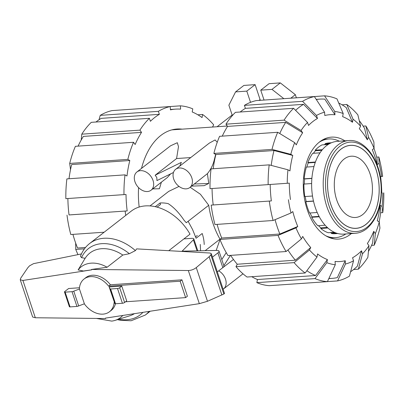 <?xml version="1.0" encoding="UTF-8"?>
<svg xmlns="http://www.w3.org/2000/svg" width="404" height="404" viewBox="0 0 404 404"><rect width="100%" height="100%" fill="white"/><g stroke="black" fill="none" stroke-linecap="round" stroke-linejoin="round"><path stroke-width="0.61" d="M204.212 244.546A36.264 26.305 52.1 0 0 202.197 233.497L196.081 238.254L192.637 229.659L188.128 221.296M155.282 206.686L160.04 202.985L160.534 204.474L157.116 207.141M217.352 271.892L222.826 267.635A6.595 1.99 -18.4 0 0 223.917 265.908L219.003 251.147A6.595 1.99 161.6 0 1 217.918 252.869L212.438 257.131M183.921 238.89L191.794 238.345A4.944 1.49 161.6 0 1 193.799 238.875A4.944 1.49 161.6 0 1 193.39 239.809L182.098 251.172L216.766 250.419A6.595 1.99 161.6 0 1 219.003 251.147M187.406 296.223L185.618 297.617L180.159 281.214L108.641 286.173L110.428 284.78L181.952 279.821L187.406 296.223M84.305 303.823A20.72 15.029 -127.9 0 0 109.489 311.742A20.72 15.029 -127.9 0 0 114.095 302.576L114.458 302.551M125.508 301.783L185.618 297.617M181.952 279.821L180.159 281.214M108.641 286.173A20.72 15.029 -127.9 0 0 84.037 279.033L85.83 277.639A20.72 15.029 52.1 0 1 110.428 284.78M84.037 279.033A20.72 15.029 -127.9 0 0 79.381 289.042L73.76 291.163A1.646 0.495 161.6 0 1 72.033 291.668L65.14 292.142A1.646 0.495 161.6 0 1 64.473 291.966A1.646 0.495 161.6 0 1 64.746 291.536L68.624 288.517L79.472 287.764M115.453 303.757A20.72 15.029 52.1 0 1 111.277 310.348L109.489 311.742M64.473 291.966L69.382 306.727A1.646 0.495 -18.4 0 0 70.054 306.904L76.942 306.429A1.646 0.495 -18.4 0 0 78.674 305.924L84.38 303.798L79.472 289.037M121.781 286.103L119.69 287.724A1.646 0.495 161.6 0 1 117.503 288.512L110.615 288.991A1.646 0.495 161.6 0 1 109.949 288.815L114.857 303.576A1.646 0.495 -18.4 0 0 115.524 303.752L122.417 303.273A1.646 0.495 -18.4 0 0 124.604 302.49L126.694 300.864L121.781 286.103L109.146 286.976L114.64 302.924M78.674 305.924L73.76 291.163M168.756 250.692L190.016 234.148A45.329 32.881 -127.9 0 0 131.26 211.12L89.627 243.506A45.329 32.881 -127.9 0 1 135.416 250.596L136.648 248.874L210.014 253.025L211.292 253.677L210.853 254.863L209.146 256.732L196.273 267.584C193.895 269.433 191.238 270.412 188.32 270.523L91.521 269.453L91.683 269.852L22.912 280.452L20.245 279.77L20.69 278.22L27.785 267.771L29.558 265.822L33.527 263.655L81.431 253.924M91.521 269.453L107.131 267.246L122.801 255.035L129.351 253.702L135.416 250.596M109.949 288.815A1.646 0.495 161.6 0 1 109.969 288.648L109.146 286.976M89.627 243.506C85.436 246.809 82.386 251.061 80.467 256.257L81.542 257.656L85.143 258.297L78.123 269.917L83.426 271.023L91.673 269.832M105.454 318.13L105.585 318.534L105.429 318.135L199.339 303.656L207.484 301.283L223.877 294.006L224.528 293.466L211.292 253.677M209.146 256.732L221.882 295.011M20.245 279.77L32.643 317.029L35.325 317.756L105.585 318.534M96.45 318.433L111.741 321.104A32.098 23.28 -127.9 0 0 115.069 320.382L129.633 315.842A37.653 27.31 -127.9 0 0 134.406 313.666M107.131 267.246A32.098 23.28 -127.9 0 0 78.123 269.917M122.801 255.035A37.653 27.31 -127.9 0 0 85.143 258.297M115.069 320.382A32.098 23.28 -127.9 0 0 122.796 315.458M365.862 224.417A41.536 25.699 -94 0 1 356.237 228.28A41.536 25.699 -94 0 1 328.785 196.703A41.536 25.699 -94 0 1 340.865 149.263A41.536 25.699 -94 0 1 350.49 145.405A41.536 25.699 -94 0 1 377.942 176.982A41.536 25.699 -94 0 1 365.862 224.417M370.049 173.861A30.709 18.998 86 0 0 351.243 156.207A30.709 18.998 86 0 0 336.684 199.823A30.709 18.998 -94 0 0 355.49 217.478A30.709 18.998 -94 0 0 370.049 173.861M345.809 233.961A49.45 30.593 -94 0 1 335.598 237.643A49.45 30.593 -94 0 1 325.735 235.764M339.375 141.218A49.45 30.593 86 0 0 328.755 138.981A49.45 30.593 86 0 0 319.246 142.203M337.759 233.527L335.325 233.694A45.495 28.149 -94 0 1 331.477 233.537L331.487 232.886A44.834 27.74 -94 0 1 330.048 232.608M334.371 232.305L328.189 232.734A45.495 28.149 -94 0 1 320.72 228.472L320.887 227.891A44.834 27.74 -94 0 1 318.473 225.674M325.114 225.215L317.786 225.725A45.495 28.149 -94 0 1 311.711 217.291L312.009 216.872A44.834 27.74 -94 0 1 310.05 212.984M317.19 212.489L309.58 213.014A45.495 28.149 -94 0 1 305.813 201.702L306.197 201.505A44.834 27.74 86 0 1 305.222 196.516M312.514 196.011L304.808 196.546A45.495 28.149 -94 0 1 303.934 184.072L311.636 183.537M313.964 166.559L306.348 167.084A45.495 28.149 -94 0 0 304.207 178.821L304.611 178.962A44.834 27.74 86 0 0 304.343 184.042M320.029 152.823L312.701 153.333A45.495 28.149 -94 0 0 307.863 162.544L308.217 162.918A44.834 27.74 86 0 0 306.823 167.054M328.215 144.47L322.013 144.905A45.495 28.149 -94 0 0 315.221 150.187L315.463 150.743A44.834 27.74 86 0 0 313.383 153.283M331.462 142.758L329.033 142.925A45.495 28.149 -94 0 0 325.159 143.637L325.26 144.284A44.834 27.74 86 0 0 323.841 144.778M335.113 232.633L331.487 232.886M327.285 227.447L320.887 227.891M319.064 216.382L312.009 216.872M313.464 201.005L306.197 201.505M311.883 178.457L304.611 178.962M315.272 162.428L308.217 162.918M321.872 150.298L315.463 150.743M328.932 144.031L325.26 144.284M305.813 201.702L313.504 201.167M304.207 178.821L311.898 178.29M307.863 162.544L315.423 162.019M315.221 150.187L322.372 149.692M325.159 143.637L330.321 143.279M331.477 233.537L336.598 233.184M320.72 228.472L327.866 227.977M311.711 217.291L319.271 216.771M340.845 149.207A41.602 25.74 86 0 0 328.75 196.718A41.602 25.74 86 0 0 356.242 228.346A41.602 25.74 86 0 0 365.883 224.478A41.602 25.74 -94 0 0 377.982 176.967A41.602 25.74 -94 0 0 350.485 145.339A41.602 25.74 -94 0 0 340.845 149.207M355.288 233.3L343.713 234.103A46.48 28.76 86 0 1 312.994 198.768A46.48 28.76 86 0 1 326.508 145.682A46.48 28.76 -94 0 1 337.284 141.365L348.859 140.562A46.48 28.76 -94 0 0 338.082 144.879A46.48 28.76 86 0 0 324.569 197.965A46.48 28.76 86 0 0 355.288 233.3C359.323 233.002 363.09 231.497 366.579 228.79C377.412 219.241 382.341 204.469 381.356 184.466C379.881 160.06 364.832 138.966 348.859 140.562M373.978 148.419A89.834 55.58 -94 0 1 374.781 150.768A89.834 55.58 -94 0 1 377.058 158.383L377.235 164.655A73.599 45.536 -94 0 0 375.003 157.004A73.599 45.536 -94 0 0 372.276 149.743L374.074 148.344L373.897 142.077A93.132 57.62 -94 0 0 365.862 125.957L368.594 137.345L367.312 139.789L364.58 128.396A89.834 55.58 -94 0 0 359.222 120.543M270.195 184.487A89.834 55.58 -94 0 0 271.352 200.924L211.176 205.106A93.132 57.62 -94 0 0 214.963 224.528L273.099 220.493L291.006 212.974L292.804 211.57A73.599 45.536 -94 0 0 295.036 219.221A73.599 45.536 -94 0 0 297.768 226.482L279.856 234.007A89.834 55.58 -94 0 1 277.169 226.71A89.834 55.58 -94 0 1 275.053 219.675M279.856 234.007L221.72 238.037A89.834 55.58 -94 0 1 219.039 230.745A89.834 55.58 -94 0 1 217.099 224.377M351.334 233.578A51.096 31.613 -94 0 1 338.557 239.087A51.096 31.613 -94 0 1 307.257 209.711A51.096 31.613 -94 0 1 331.487 137.138A51.096 31.613 -94 0 1 344.905 140.834M290.466 199.576A73.599 45.536 -94 0 1 289.309 183.133L287.264 183.28A76.896 47.576 -94 0 1 287.971 169.796L269.185 164.862L211.055 168.892A93.132 57.62 -94 0 0 210.019 188.663L287.264 183.28M286.093 251.525A93.132 57.62 -94 0 1 278.058 235.406L219.922 239.441A93.132 57.62 -94 0 0 227.957 255.555L286.093 251.525L301.445 238.88L302.727 236.436A73.599 45.536 -94 0 0 310.737 247.546L295.385 260.196A89.834 55.58 -94 0 1 287.941 250.005M271.236 165.398A89.834 55.58 -94 0 1 273.988 150.52L292.774 155.454A73.599 45.536 -94 0 0 289.951 170.927L287.971 169.796M316.999 257.06A76.896 47.576 -94 0 1 309.454 249.99L294.102 262.635L235.966 266.665A93.132 57.62 -94 0 0 247.026 277.028L305.161 272.998L316.999 257.06L317.569 253.944A73.599 45.536 -94 0 0 327.407 259.565L315.564 275.508A89.834 55.58 -94 0 1 306.863 270.705M279.75 133.532A89.834 55.58 -94 0 1 285.694 122.377L302.667 132.749A73.599 45.536 -94 0 0 296.294 144.89L294.683 142.657L277.71 132.285L219.579 136.32A93.132 57.62 -94 0 0 213.878 153.424L272.013 149.394L290.794 154.323L292.774 155.454M327.407 259.565L326.836 262.676L314.999 278.614L256.863 282.649A93.132 57.62 -94 0 0 269.261 285.673L327.397 281.644L335.295 264.741L335.062 261.433A73.599 45.536 -94 0 0 345.233 260.701L337.335 277.609A89.834 55.58 -94 0 1 332.189 278.361A89.834 55.58 -94 0 1 328.896 278.432M295.587 110.337A89.834 55.58 -94 0 1 303.535 104.333L317.488 118.468A73.599 45.536 -94 0 0 308.535 125.437L307.535 122.437L293.582 108.307L235.446 112.337A93.132 57.62 -94 0 0 225.952 124.174L284.088 120.145A93.132 57.62 -94 0 1 293.582 108.307M353.55 260.757A76.896 47.576 -94 0 1 345.465 264.009L337.567 280.911A93.132 57.62 -94 0 0 349.415 276.144L353.55 260.757L352.551 257.757A73.599 45.536 -94 0 0 361.504 250.793L357.373 266.18A89.834 55.58 -94 0 1 350.591 271.766M316.317 99.535A89.834 55.58 -94 0 1 319.761 99.121A89.834 55.58 -94 0 1 324.791 99.142L334.977 114.792A73.599 45.536 -94 0 0 324.806 115.524L324.574 112.216L314.388 96.571L256.252 100.601A93.132 57.62 -94 0 0 244.405 105.368L302.54 101.338L316.489 115.468L317.488 118.468M361.504 250.793L362.504 253.793L358.368 269.175A93.132 57.62 -94 0 0 367.867 257.338L368.983 245.718L367.372 243.481A73.599 45.536 -94 0 0 373.745 231.335L372.634 242.966A89.834 55.58 -94 0 1 368.428 251.495M338.729 103.03A89.834 55.58 -94 0 1 346.228 107.59L352.475 122.281A73.599 45.536 -94 0 0 342.632 116.665L343.203 113.549L336.956 98.864A93.132 57.62 -94 0 0 324.558 95.839L334.744 111.484L334.977 114.792M379.245 221.902A76.896 47.576 -94 0 1 375.356 233.573L374.24 245.193A93.132 57.62 -94 0 0 379.942 228.088L379.245 221.902L377.265 220.771A73.599 45.536 -94 0 0 380.093 205.303L380.79 211.489A89.834 55.58 -94 0 1 379.124 221.836M342.036 104.813L346.794 104.484L353.04 119.17A76.896 47.576 -94 0 1 360.585 126.235L359.302 128.679A73.599 45.536 -94 0 1 367.312 139.789M380.603 176.578A89.834 55.58 -94 0 1 381.76 192.996L381.502 193.021M271.352 200.924L213.216 204.959A89.834 55.58 -94 0 1 212.06 188.522M295.385 260.196L237.249 264.231A89.834 55.58 -94 0 1 230.649 255.368M213.191 168.746A89.834 55.58 -94 0 1 215.852 154.55L273.988 150.52M315.564 275.508L257.434 279.538A89.834 55.58 -94 0 1 251.783 276.7M222.261 136.133A89.834 55.58 -94 0 1 227.563 126.407L285.694 122.377M240.173 112.009A89.834 55.58 -94 0 1 245.4 108.363L303.535 104.333M211.176 205.106L213.216 204.959M273.099 220.493A93.132 57.62 -94 0 1 269.311 201.071M291.006 212.974A76.896 47.576 -94 0 1 288.421 199.722M268.155 184.633A93.132 57.62 -94 0 1 269.185 164.862M215.852 154.55L213.878 153.424M272.013 149.394A93.132 57.62 -94 0 1 277.71 132.285M290.794 154.323A76.896 47.576 -94 0 1 294.683 142.657M284.088 120.145L301.056 130.512A76.896 47.576 -94 0 1 307.535 122.437M301.056 130.512L302.667 132.749M227.563 126.407L225.952 124.174M245.4 108.363L244.405 105.368M302.54 101.338A93.132 57.62 -94 0 1 314.388 96.571M316.489 115.468A76.896 47.576 -94 0 1 324.574 112.216M266.428 99.894L324.558 95.839M334.744 111.484A76.896 47.576 -94 0 1 343.203 113.549M360.585 126.235L357.853 114.847A93.132 57.62 -94 0 0 346.794 104.484M353.04 119.17L352.475 122.281M363.171 126.144L365.862 125.957M368.594 137.345A76.896 47.576 -94 0 1 374.074 148.344M381.755 192.991L381.502 193.036M383.8 192.849A93.132 57.62 -94 0 1 382.765 212.62L380.629 212.767M382.775 192.945A76.896 47.576 -94 0 1 382.073 206.434L382.765 212.62M380.093 205.303L382.073 206.434M374.24 245.193L371.559 245.379M373.745 231.335L375.356 233.573M358.368 269.175L353.646 269.503M368.983 245.718A76.896 47.576 -94 0 1 362.504 253.793M337.567 280.911L327.407 281.618M345.233 260.701L345.465 264.009M256.863 282.649L257.434 279.538M327.397 281.644A93.132 57.62 -94 0 1 314.999 278.614M335.295 264.741A76.896 47.576 -94 0 1 326.836 262.676M305.161 272.998A93.132 57.62 -94 0 1 294.102 262.635M235.966 266.665L237.249 264.231M310.737 247.546L309.454 249.99M301.445 238.88A76.896 47.576 -94 0 1 295.965 227.886L278.058 235.406M219.922 239.441L221.72 238.037M297.768 226.482L295.965 227.886M376.72 157.136L378.856 156.984L379.038 163.256L377.235 164.655M380.336 176.599L382.644 176.407A93.132 57.62 -94 0 0 378.856 156.984M379.038 163.256A76.896 47.576 -94 0 1 381.618 176.503M182.123 129.154A69.887 43.238 86 0 0 176.967 129.017A69.887 43.238 86 0 0 141.511 168.402M138.577 187.613A69.887 43.238 86 0 0 139.163 207.035M72.927 234.376A89.834 55.58 86 0 0 74.861 240.744A89.834 55.58 86 0 0 77.548 248.036L85.502 247.485M67.887 198.521A89.834 55.58 86 0 0 69.044 214.953L127.179 210.923L69.044 214.933M70.518 169.675L69.705 163.423L127.841 159.388L129.815 160.519L71.68 164.549A89.834 55.58 86 0 0 69.013 178.745M81.214 140.016L81.78 134.173L139.915 130.138L141.521 132.371L83.386 136.406A89.834 55.58 86 0 0 78.088 146.127M99.051 119.746L100.232 115.367L158.363 111.337L159.363 114.332L101.227 118.362A89.834 55.58 86 0 0 95.995 122.008M129.815 160.519A89.834 55.58 86 0 0 126.992 175.987L125.013 174.861L66.882 178.891A93.132 57.62 86 0 0 65.847 198.662L126.023 194.481A89.834 55.58 86 0 0 127.179 210.923M141.521 132.371A89.834 55.58 86 0 0 135.148 144.516L133.537 142.284A93.132 57.62 86 0 0 127.841 159.388M159.363 114.332A89.834 55.58 86 0 0 150.404 121.296L149.409 118.301L91.274 122.336A93.132 57.62 86 0 0 81.78 134.173M122.24 109.893L180.386 105.838L180.618 109.141A89.834 55.58 86 0 0 175.588 109.12A89.834 55.58 86 0 0 170.443 109.868L170.215 106.565A93.132 57.62 86 0 0 158.363 111.337M197.864 114.812L202.621 114.483L202.056 117.589A89.834 55.58 86 0 0 192.213 111.969L192.779 108.863A93.132 57.62 86 0 0 180.386 105.838M84.441 248.834L75.75 249.435A93.132 57.62 86 0 0 77.982 254.621M75.75 249.435L75.669 243.092M212.519 127.048L213.676 124.841A93.132 57.62 86 0 0 202.621 114.483M170.215 106.565L112.08 110.6A93.132 57.62 86 0 0 100.232 115.367M149.409 118.301A93.132 57.62 86 0 0 139.915 130.138M133.537 142.284L75.402 146.314A93.132 57.62 86 0 0 69.705 163.423M125.013 174.861A93.132 57.62 86 0 0 123.983 194.627M67.003 215.105A93.132 57.62 86 0 0 70.791 234.522L104.146 232.209M125.134 211.07A93.132 57.62 86 0 0 125.745 215.408M233.472 259.469L222.074 268.221M223.114 289.224A11.539 8.368 -127.9 0 0 223.553 288.916A11.539 8.368 -127.9 0 0 225.513 279.179A11.539 8.368 -127.9 0 0 218.71 270.837M151.066 190.203A11.539 8.368 -127.9 0 0 153.025 180.472A11.539 8.368 -127.9 0 0 136.895 171.988A11.539 8.368 -127.9 0 0 134.941 181.724A11.539 8.368 -127.9 0 0 151.066 190.203L167.281 177.588L170.629 173.871M173.473 172.478L156.949 180.583L156.803 177.528L155.161 175.215L176.588 158.545L178.492 146.647L177.316 142.713L170.564 145.799L136.895 171.988M189.824 187.517A11.539 8.368 -127.9 0 0 191.784 177.78A11.539 8.368 -127.9 0 0 175.654 169.301A11.539 8.368 -127.9 0 0 173.695 179.038A11.539 8.368 -127.9 0 0 189.824 187.517L207.414 173.654C210.671 169.67 212.918 165.246 214.145 160.383L215.665 154.444M190.744 157.565L176.588 158.545M217.231 142.279L215.11 139.956L209.317 143.112L175.654 169.301M191.632 186.108L204.151 185.663L208.732 183.497L207.414 173.654M152.742 188.9L159.423 188.764L161.383 182.179M205.171 250.672L219.993 239.143A69.392 42.935 -94 0 1 212.958 223.296A69.392 42.935 -94 0 1 208.722 205.272L200.404 194.243L190.158 187.254M179.038 186.416L168.7 191.385L150.036 205.904M216.175 250.435L219.993 239.607M208.732 183.497L194.097 184.017M179.74 166.125L181.366 162.368L155.161 175.215M223.831 265.65L230.426 255.384M208.722 205.272L186.279 222.73A37.91 27.502 52.1 0 0 184.194 220.433C179.058 212.787 173.72 207.186 168.185 203.631A37.91 27.502 52.1 0 0 160.04 202.985M195.587 236.81L197.288 235.487M200.263 244.435L200.551 250.773M217.099 126.73L232.148 115.024L228.871 105.181L235.557 91.905L246.799 91.122L250.531 102.343M232.148 115.024L232.911 114.968M226.235 252.626L221.796 259.535M264.044 100.061L260.752 90.158L271.988 89.38L283.835 98.662M246.799 91.122L255.126 84.643L243.885 85.426L235.557 91.905M255.126 84.643L260.085 99.556A8.903 6.459 -127.9 0 0 260.368 100.313M271.988 89.38L280.315 82.896L269.079 83.678L260.752 90.158M280.315 82.896L295.334 94.672L290.829 98.177M295.334 94.672L296.374 97.793M217.918 252.869L222.826 267.635M193.39 239.809L197.061 250.849M119.69 287.724L124.604 302.49M70.054 306.904L65.14 292.142M76.942 306.429L72.033 291.668M117.503 288.512L122.417 303.273M110.615 288.991L115.524 303.752M196.273 267.584L207.484 301.283M210.853 254.863L223.877 294.006M22.912 280.452L35.325 317.756M188.32 270.523L199.339 303.656M118.902 319.19A42.031 30.487 -127.9 0 0 142.895 312.358M117.478 319.63L120.372 320.301L131.133 320.756L145.299 315.059A45.329 32.881 -127.9 0 0 149.056 311.408M129.351 253.702A42.031 30.487 -127.9 0 0 81.542 257.656M339.87 146.283A44.834 27.74 -94 0 1 377.725 167.892A44.834 27.74 -94 0 1 366.857 227.401A44.834 27.74 86 0 1 329.007 205.793A44.834 27.74 86 0 1 339.87 146.283M260.085 99.556L258.989 100.409M193.799 238.875L197.778 250.833M150.217 311.231L145.299 315.059M356.237 228.28L354.793 228.381M335.598 237.643L330.497 237.996M328.755 138.981L323.654 139.335M350.49 145.405L349.046 145.506M332.189 278.361L328.821 278.593M319.761 99.121L316.211 99.369M170.417 109.479L175.588 109.12M171.882 129.866L227.285 126.023M242.986 273.796L223.553 288.916"/></g></svg>
